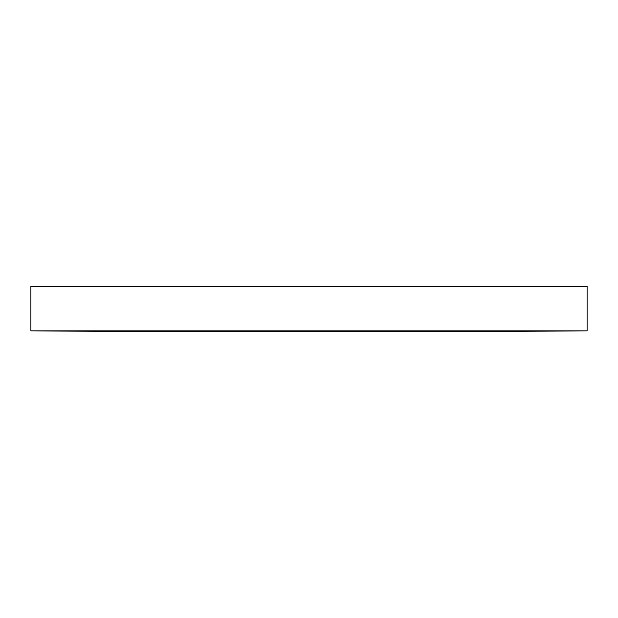 <?xml version="1.0" encoding="UTF-8"?>
<svg xmlns="http://www.w3.org/2000/svg" width="618" height="618" viewBox="0 0 618 618"><rect width="100%" height="100%" fill="white"/><g stroke="black" fill="none" stroke-linecap="round" stroke-linejoin="round"><path stroke-width="0.46" stroke-dasharray="3.09 2.32" d="M241.236 331.634A28744.416 28744.416 0 0 0 309 331.549A28744.416 28744.416 0 0 0 376.764 331.634L241.236 331.634M30.9 330.862L587.1 330.862M30.9 286.366L587.1 286.366"/><path stroke-width="0.93" d="M587.1 330.862L587.1 286.366L30.9 286.366L30.9 330.862A28744.416 28744.416 0 0 0 241.236 331.634L376.764 331.634A28744.416 28744.416 0 0 0 587.1 330.862L30.9 330.862"/></g></svg>
